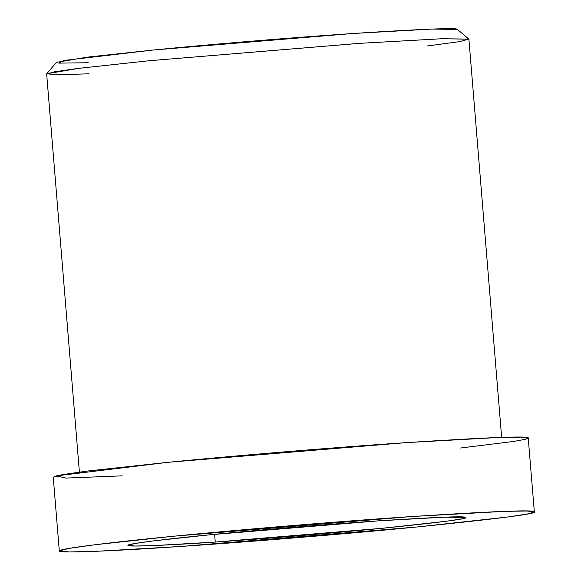 <?xml version="1.0" encoding="UTF-8"?>
<svg xmlns="http://www.w3.org/2000/svg" width="581" height="581" viewBox="0 0 581 581"><rect width="100%" height="100%" fill="white"/><g stroke="black" fill="none" stroke-linecap="round" stroke-linejoin="round"><path stroke-width="0.87" d="M468.823 39.087L457.407 29.406L431.69 29.079L352.754 33.509L153.246 50.024L87.252 57.149L56.401 62.378L46.72 73.787L79.19 68.289L148.656 60.787L358.666 43.408L441.756 38.738L468.823 39.087L460.094 41.556L426.955 46.015M89.154 73.787L57.323 74.796L46.72 73.787M215.26 542.058L382.451 528.26L446.52 521.222L461.379 518.942L465.73 517.569L444.668 517.155L378.391 520.859L209.523 534.818L152.876 540.955L134.494 543.562L127.922 545.341L135.141 546.031L154.953 545.53L215.26 542.058L214.621 534.324L215.26 542.058C172.542 544.993 128.386 547.142 127.958 545.421C125.765 543.838 167.684 538.87 209.523 534.818C249.67 530.831 320.254 524.766 378.391 520.859C437.333 517.068 466.434 515.95 465.693 517.497C468.642 518.739 441.458 522.268 384.128 528.093C327.328 533.692 256.403 539.321 215.26 542.058M182.122 546.365C239.982 542.516 339.718 534.6 419.598 526.727C500.212 518.535 538.449 513.568 534.302 511.825C535.341 509.646 494.416 511.222 411.53 516.553C329.768 522.043 230.519 530.576 174.053 536.183C115.227 541.884 56.27 548.863 59.349 551.093C59.959 553.519 122.046 550.49 182.122 546.365L97.325 551.246L69.459 551.95L59.306 550.984L68.551 548.479L94.398 544.811L174.053 536.183L411.53 516.553L504.729 511.345L526.989 511.004L534.346 511.926L528.231 513.858L507.329 517.061L417.231 526.96L182.122 546.365M534.346 511.926L528.223 437.958L520.917 437.13L498.651 437.478L405.458 442.686L167.982 462.316L88.327 470.944L62.479 474.612L53.234 477.117L59.306 550.984M122.206 475.846L66.009 478.076L56.139 475.89L167.982 462.316C224.44 456.71 323.697 448.176 405.458 442.686C488.345 437.355 529.269 435.779 528.223 437.958L525.311 439.301L513.742 441.422L460.014 448.074M501.643 437.384L468.911 39.225L442.584 38.709L359.741 43.335L148.656 60.787L77.847 68.456L54.875 71.717L46.654 73.94L79.394 472.099M88.247 62.748L58.768 63.126L63.736 60.482L153.246 50.024C200.924 45.289 284.734 38.085 353.778 33.444C423.767 28.948 458.329 27.612 457.45 29.449"/></g></svg>
